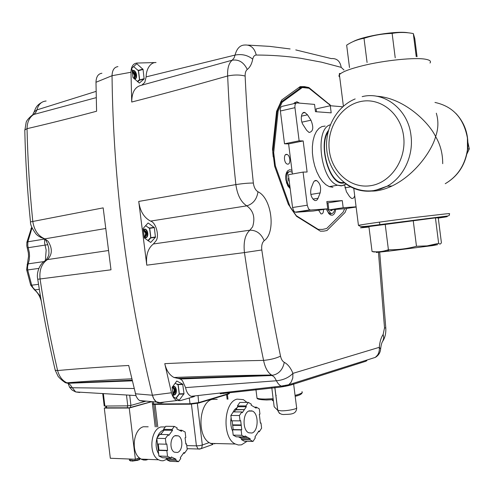 <?xml version="1.0" encoding="UTF-8"?>
<svg xmlns="http://www.w3.org/2000/svg" width="494" height="494" viewBox="0 0 494 494"><rect width="100%" height="100%" fill="white"/><g stroke="black" fill="none" stroke-linecap="round" stroke-linejoin="round"><path stroke-width="0.74" d="M408.279 32.814C397.127 30.535 362.997 36.068 352.864 41.731M349.486 67.511L346.658 45.145C352.142 41.582 357.928 39.304 364.016 38.297C373.155 35.327 382.529 33.691 392.131 33.394C399.127 32.11 406.185 32.172 413.317 33.573L414.775 38.569L417.066 56.699M383.554 251.52L389.118 250.958M383.183 251.261L376.132 252.465L389.328 251.057L432.837 245.567L437.727 244.629L430.984 245.32M438.641 243.332L435.424 217.866L438.264 217.879L441.401 242.702C440.673 244.227 439.753 244.437 438.641 243.332L427.156 245.882L416.473 246.271C407.21 248.785 397.855 249.933 388.408 249.723L387.284 250.1C382.319 251.73 377.243 252.206 372.062 251.52L374.421 252.07M467.954 142.593L469.3 148.916L466.929 153.881M329.251 186.627L325.83 184.663L322.52 181.459L319.47 177.13L316.821 171.875L314.697 165.916L313.202 159.531L312.412 153.017L312.356 146.669L313.035 140.784L314.412 135.628L316.426 131.429L318.97 128.366L321.927 126.563L325.169 126.075L321.927 126.563L318.97 128.366L316.426 131.429L314.412 135.628L313.035 140.784L312.356 146.669L312.412 153.017L313.202 159.531L314.697 165.916L316.821 171.875L319.47 177.13L322.52 181.459L325.83 184.663L329.251 186.627L332.9 187.269L329.251 186.627L337.612 185.225L341.237 185.88L344.596 184.997M369.691 190.962C376.237 191.549 383.684 189.894 392.032 185.997C416.084 174.413 432.275 149.484 435.628 136.603C428.817 122.148 403.555 97.676 376.545 96.231M436.326 113.206C438.616 120.999 438.382 128.798 435.628 136.603C440.382 144.612 442.741 153.64 442.704 163.687M318.05 198.267C317.228 200.206 316.061 200.916 314.548 200.403C311.066 197.711 309.942 193.592 311.171 188.047L313.301 182.706C314.11 180.841 315.24 180.143 316.691 180.619C320.186 183.262 321.335 187.368 320.137 192.926L318.05 198.267L312.893 199.094M354.698 195.735C354.037 197.933 352.963 198.804 351.481 198.353L349.554 196.575L346.411 191.721L344.621 184.984M306.688 130.336L303.199 124.951C299.87 120.178 301.204 111.039 304.977 112.564L307.509 114.818L310.948 120.209C313.869 127.471 313.258 131.571 309.108 132.503L306.688 130.336M342.7 106.79L330.288 105.735L331.19 112.854L315.475 111.687L314.555 104.401L297.036 102.913C295.431 103.073 294.733 104.666 294.949 107.686L299.136 140.821L303.18 140.944L307.107 172.017L303.081 172.079L307.268 205.214L308.404 208.554L309.337 209.604L310.572 210.024L327.744 208.82L326.824 201.533L342.274 200.62L343.176 207.733L356.1 206.825M303.081 172.079L288.422 174.728L292.565 207.517L293.708 210.827L294.646 211.858L295.887 212.272L313.258 211.024L327.744 208.82M296.19 103.11L282.5 106.272C280.87 106.438 280.166 108.013 280.376 111.002L284.513 143.791L288.607 143.896L292.411 174.005M330.288 105.735L316.111 108.902L316.475 111.761M326.997 202.911L327.979 202.855L328.868 209.901L344.837 208.734M303.18 140.944L288.607 143.896M299.136 140.821L284.513 143.791M343.176 207.733L328.868 209.901M342.274 200.62L327.979 202.855M469.3 148.916L467.725 148.873M435.424 217.866L368.907 226.561L372.062 251.52M416.473 246.271L413.212 220.491M388.408 249.723L385.178 224.153M413.317 33.573L416.238 56.668M392.131 33.394L395.219 57.804M364.016 38.297L367.073 62.491M148.206 459.383L146.057 460.044L143.735 460.044L141.482 459.327L139.351 457.889C130.682 451.047 133.707 428.965 143.488 426.736L148.194 426.797M165.305 426.915L160.945 426.958C150.287 429.403 148.379 454.857 158.599 459.791L160.816 460.655L163.119 460.797L167.367 459.068M152.177 401.671L155.196 426.884M105.951 407.63L104.296 408.087L129.237 408.032L151.886 401.647M129.237 408.032L135.375 459.253L110.316 458.259L104.296 408.087M139.351 457.889L135.375 459.253M151.084 401.573L150.448 401.579M162.211 432.565L160.247 434.454M157.32 442.704L158.358 450.343M164.885 457.827L164.459 457.808M158.66 453.906C156.055 449.491 155.449 444.409 156.839 438.653M157.03 438.011C158.463 433.744 160.68 431.077 163.675 430.002L163.847 429.953M177.445 452.473L174.351 452.177C169.263 449.731 170.115 436.9 175.426 435.578L178.39 435.869C183.478 438.227 182.768 450.991 177.445 452.473M167.163 459.976L169.961 461.31L178.544 461.655L175.753 460.309L167.163 459.976L167.41 458.877L165.255 457.839M158.92 456.036L162.477 457.734L171.072 458.055L167.528 456.351L158.92 456.036L158.241 450.38L158.988 450.127L158.253 444.001M156.796 438.32L157.475 443.976L166.077 444.205L165.391 438.511L156.796 438.32L159.686 434.448L168.269 434.609L168.757 435.473L172.548 430.323L163.983 430.194L160.797 434.467M172.548 430.323L172.06 429.465L174.326 426.396L165.768 426.291L163.495 429.335L163.983 430.194M174.326 426.396L177.111 427.841L176.864 428.928L181.465 431.305L181.706 430.218L185.133 431.991L185.793 437.561L185.083 437.795L185.837 444.094L186.547 443.853L185.806 443.834M181.706 430.218L179.291 430.181M172.06 429.465L163.495 429.335M165.391 438.511L168.269 434.609M167.528 456.351L166.849 450.651L167.589 450.392L166.818 443.958L166.077 444.205M167.589 450.392L158.988 450.127M166.849 450.651L158.241 450.38M175.753 460.309L176 459.204L171.325 456.944L171.072 458.055M176 459.204L167.41 458.877M186.547 443.853L187.214 449.416L184.466 453.294L183.99 452.455L180.298 457.66L180.779 458.5L178.544 461.655M184.466 453.294L183.422 453.257M272.46 400.257L273.423 400.869M126.47 394.978L127.773 405.858L130.929 405.42L129.7 395.181M104.172 405.932L104.87 406.049L103.37 393.564M146.033 401.122L130.929 405.42M127.773 405.858L104.87 406.049M182.7 384.196L184.021 393.712L179.211 400.22L173.308 396.775L172.122 387.407L176.784 381.004L182.7 384.196L177.698 384.369M179.433 400.159L179.106 400.165M148.249 223.029L154.338 227.611L155.443 237.268L150.707 242.443L144.316 237.954L143.118 228.487L147.996 223.072M136.949 63.862L143.05 69.413L144.143 78.947L139.376 83.072L132.979 77.552L131.799 68.184L136.542 63.979M156.055 240.8C159.618 235.805 155.801 222.164 150.522 221.096L246.79 205.844C253.447 210.71 255.386 217.712 252.607 226.845L249.865 230.198C245.11 234.588 243.307 242.054 244.45 252.582C249.791 289.157 256.17 325.095 263.58 360.398C270.323 359.749 275.967 358.335 280.518 356.162C273.287 321.384 267.05 285.989 261.801 249.976L244.45 252.582L146.786 265.173C145.73 255.33 147.941 248.26 153.412 243.962L156.055 240.8M141.784 85.172L144.754 82.479L146.144 76.879L235.039 55.081L234.088 57.928L232.236 60.194C228.821 63.041 227.289 68.302 227.648 75.971C229.21 111.712 231.952 147.922 235.86 184.602C237.355 195.062 240.992 202.145 246.79 205.844C253.107 203.942 256.843 199.261 257.992 191.789C255.503 190.246 253.953 187.325 253.348 183.039C248.42 183.015 242.591 183.533 235.86 184.602L138.734 201.429C140 211.043 143.933 217.601 150.522 221.096M180.329 379.009L272.41 375.502L272.645 375.267L271.502 375.008C236.892 375.459 204.38 376.286 173.962 377.484C169.38 374.965 166.324 370.358 164.774 363.652C195.544 362.188 228.481 361.108 263.58 360.398C265.05 367.61 267.692 372.476 271.502 375.008L274.429 377.255L276.442 380.769L185.571 387.617L182.422 380.639L180.329 379.009L177.896 378.398L272.645 375.267C278.925 373.952 282.796 369.642 284.266 362.337C282.482 361.342 281.228 359.286 280.518 356.162M256.256 55.038C254.447 47.875 250.526 44.546 244.487 45.04C239.942 45.238 236.793 48.579 235.039 55.081C241.757 53.778 247.655 55.137 252.73 59.163C253.299 56.507 254.478 55.13 256.256 55.038C271.91 55.081 286.792 56.168 300.908 58.317L321.563 62.182L341.193 67.357C340.144 61.108 336.834 58.187 331.264 58.588L295.776 49.919M356.131 207.035L344.651 208.764L343.157 212.13L326.664 228.524L322.52 229.401L318.204 229.37L296.332 215.736L288.329 204.312L274.664 166.311L272.509 149.244L276.584 111.348L281.716 100.004L300.173 86.611L304.483 86.623L308.855 87.549L308.188 87.71M329.554 213.828L329.084 213.902M330.745 214.538L330.665 215.032M220.17 393.774L278.252 387.376C283.605 386.697 288.212 385.795 292.065 384.672L365.869 361.256L366.869 360.595M366.233 360.54L365.239 360.571M281.654 386.265L282.198 386.178M164.774 363.652L171.455 392.773C172.579 396.904 174.444 399.485 177.037 400.517L180.304 400.653L194.389 396.521L191.116 396.324C188.307 394.99 186.46 392.082 185.571 387.617M308.855 87.549L329.214 104.234M329.517 104.166L330.665 105.772M261.801 249.976C261.332 245.66 262.123 242.566 264.173 240.702C261.184 233.637 256.417 230.136 249.865 230.198L153.412 243.962M253.348 183.039C249.482 146.922 246.741 111.267 245.129 76.07C240.14 74.693 234.31 74.662 227.648 75.971C193.679 85.653 161.711 94.342 131.725 102.036C131.793 92.545 134.85 87.006 140.883 85.419L232.236 60.194C238.793 59.212 243.808 62.3 247.266 69.463C249.97 67.369 251.792 63.936 252.73 59.163M380.676 348.573C381.115 344.892 381.819 342.41 382.788 341.138L383.745 338.007L383.165 334.413C381.053 337.519 379.769 341.823 379.306 347.319L292.93 373.365L292.775 378.058L291.157 382.14L288.762 384.733L284.643 386.364L281.228 386.092L288.762 384.733L375.347 357.378L377.595 355.062L378.632 353.087L379.324 350.289L379.306 347.319L380.627 349.116C380.25 352.735 378.49 355.489 375.347 357.378L372.55 358.261M382.788 341.138C385.061 337.618 386.061 333.246 385.795 328.035L384.517 327.855L383.165 334.413M284.266 362.337C287.866 364.239 290.756 367.913 292.93 373.365C288.755 377.644 283.26 380.108 276.442 380.769C277.702 383.369 279.295 385.147 281.228 386.092L191.116 396.324M171.455 392.773L152.411 395.225C127.353 292.905 113.101 180.075 112.045 75.706L130.978 72.26C131.138 66.647 133.077 63.584 136.801 63.053L156.036 62.528C150.824 62.17 146.162 68.654 146.144 76.879M173.962 377.484L177.896 378.398M144.143 78.947L139.234 80.306M144.217 78.657L139.37 80.003M143.05 69.413L138.357 70.753M142.896 69.098L138.19 70.438M155.443 237.268L150.534 238.003M155.517 236.953L150.645 237.688M154.338 227.611L149.503 228.376M154.184 227.314L149.318 228.086M183.947 394.045L179.063 394.175M184.021 393.712L179.155 393.841M182.848 384.468L177.889 384.635M55.062 369.555L55.217 370.222L57.594 370.543C50.61 340.564 44.769 310.059 40.07 279.024C39.156 270.076 41.613 263.598 47.455 259.597C52.395 254.552 52.599 248.433 48.06 241.245L44.831 238.861C38.106 236.008 34.092 230.148 32.777 221.275C29.615 190.091 27.701 159.222 27.04 128.668C48.61 123.673 71.791 117.862 96.589 111.236L95.984 82.27L112.045 75.706C112.224 70.179 114.188 67.147 117.936 66.61C114.194 67.141 112.231 70.173 112.045 75.706C113.101 180.075 127.353 292.905 152.411 395.225C153.535 399.282 155.406 401.82 158.018 402.832L161.316 402.962L164.477 402.048M130.978 72.26L131.725 102.036M138.734 201.429L146.786 265.173M150.188 238.528L150.719 237.404L149.608 228.58L148.848 227.617M144.279 229.34C147.749 228.87 148.836 237.447 145.316 237.565M143.26 229.58L144.433 229.074C148.107 228.574 149.256 237.657 145.532 237.781L144.254 237.478M143.279 229.741C146.076 232.063 146.44 234.662 144.365 237.54L145.705 233.508L143.279 229.741M146.52 235.391L145.841 231.087M144.662 237.663C147.539 234.428 147.107 231.698 143.371 229.488M147.422 235.268L146.743 230.933M106 407.809L129.169 407.797L149.954 402.079M266.334 399.992L273.231 399.658L271.854 388.111M271.774 387.487L271.737 387.154M251.977 433.022L248.643 432.769C242.165 429.984 242.745 412.391 249.328 410.823L252.465 411.076C258.93 413.731 258.572 431.163 251.977 433.022M235.891 409.582L244.425 409.575L246.358 406.729L237.842 406.753L234.286 411.922M244.425 409.575L235.687 409.884M238.448 436.85L241.634 438.586L250.174 438.765L249.976 439.802L252.984 441.451L255.336 437.82L254.923 437.023L258.887 430.935L259.301 431.731L261.61 428.175L260.993 422.957L260.387 423.167L259.832 418.523L259.331 414.318L259.937 414.114L259.313 408.896L256.367 407.155L256.17 408.161L251.125 405.185L251.329 404.172L248.328 402.394L239.825 402.449L237.416 405.945L237.842 406.753M232.149 420.808L233.199 429.595L232.557 429.817L233.193 435.14L236.268 436.807L244.826 436.98L241.764 435.294L241.121 429.941L241.757 429.718L233.199 429.595M232.631 424.865L241.189 424.951L241.245 425.414L232.686 425.322M239.176 437.246L247.741 437.431L239.176 437.246M238.935 437.116L247.722 437.418M241.757 429.718L241.245 425.414M241.189 424.951L240.677 420.647L240.041 420.863L239.405 415.51L241.838 411.928L242.27 412.743L244.215 409.878M250.174 438.765L247.741 437.431M247.482 437.283L245.036 435.936L244.826 436.98M246.358 406.729L245.932 405.914L248.328 402.394M241.634 438.586L241.43 439.617L244.45 441.253L252.984 441.451M241.838 411.928L233.298 411.916L230.846 415.479L231.482 420.802L240.041 420.863M259.301 431.731L258.374 431.719M260.993 422.957L260.357 422.95M256.367 407.155L254.472 407.161M245.932 405.914L237.416 405.945M239.405 415.51L230.846 415.479M241.121 429.941L232.557 429.817M241.764 435.294L233.193 435.14M249.976 439.802L241.43 439.617M174.258 390.044L173.005 394.36C174.876 391.495 174.672 388.982 172.387 386.827L174.258 390.044M209.116 442.612L202.318 445.014L201.713 447.953L201.009 448.676L213.007 444.39L209.116 442.612C196.618 435.091 199.187 402.06 212.284 399.35L217.218 399.306M215.563 443.513L214.359 443.816L215.236 443.507M247.043 441.315L241.467 444.841L238.386 445.001L235.354 444.013C221.911 438.159 223.424 402.03 237.064 399.133L243.357 399.634L247.012 402.406M251.65 410.761L251.749 411.07M232.736 431.33C230.865 427.23 230.321 422.685 231.106 417.683M232.39 413.231L234.594 409.569L237.404 407.389M178.754 394.78L179.186 393.693L178.081 384.962L177.26 384.029M172.98 386.648C176.296 385.542 177.371 394.027 174.005 394.786M172.462 386.722L173.135 386.401C176.648 385.227 177.784 394.218 174.221 395.021L173.079 394.978M174.808 393.033L174.697 388.327M173.085 394.811C175.975 391.748 175.827 389.019 172.628 386.617M175.722 393.02L175.605 388.29M139.246 457.926L139.277 459.828L138.246 459.865M131.849 460.76L130.725 461.007L130.354 459.05M131.645 459.105L132.281 461.106L138.061 460.26L138.067 458.327M331.023 213.612L329.739 213.494L328.133 212.259L326.898 210.253M327.436 208.863L330.745 213.34L331.752 213.501C333.215 213.285 334.185 211.945 334.66 209.481M331.937 209.678L332.048 210.53L330.714 210.623L330.61 209.777M328.547 207.35L328.22 204.763M332.048 210.53L330.696 210.475M137.659 81.769L139.042 80.615L139.499 79.565L138.4 70.833L137.764 69.907M133.059 70.654C136.461 70.821 137.635 79.089 134.22 78.799M132.102 70.593L133.207 70.364C136.807 70.537 138.048 79.287 134.436 78.991M132.213 71.488C134.516 73.557 135.084 75.903 133.917 78.54L134.522 75.502L132.213 71.488M135.399 76.78L134.022 72.019M134.257 78.799C136.196 75.588 135.498 72.958 132.17 70.908M136.288 76.545L134.905 71.754M298.524 87.802L301.643 87.049L281.345 101.832L277.288 110.817L272.805 152.56L273.207 156.882M276.72 110.946L278.141 111.045L282.105 102.258L280.555 102.017M282.105 102.258L302.303 87.524L309.009 88.247L308.676 87.79L305.354 87.179M302.303 87.524L301.643 87.049M346.695 208.456L345.028 212.506L326.979 230.519L323.768 231.124L320.452 231.192L296.505 216.286L290.324 207.461L275.362 165.817L273.695 152.609L272.756 152.566M275.362 165.817L274.615 166.052M335.667 209.413C335.21 212.963 333.975 214.915 331.974 215.254L330.171 214.785L328.714 213.488L326.485 209.011M290.182 188.652L287.761 185.818L285.804 179.705C285.39 175.66 286.038 172.672 287.755 170.733L289.731 169.714L291.935 170.269M293.825 103.654L294.375 102.876L296.894 101.752L299.531 103.129M323.508 209.462C323.558 212.679 322.712 214.143 320.952 213.865L318.655 210.203M287.774 164.156L287.205 164.057C283.988 163.162 283.358 154.072 286.532 154.369L287.063 154.461C290.281 155.338 290.947 164.397 287.774 164.156M292.189 172.264L290.25 171.548C285.865 171.202 285.581 183.052 289.922 186.571M290.04 187.516L288.224 186.053L286.415 182.619M285.686 178.365C285.705 175.061 286.545 172.931 288.218 171.974L289.218 171.739M288.712 180.952L289.212 180.971M289.212 180.983L288.718 180.995L288.373 178.272L288.873 178.26M289.188 180.792L288.694 180.785M288.687 180.742L289.181 180.73M288.533 179.526L289.015 179.384L288.533 179.52M288.879 178.322L288.41 178.538M289.058 179.76L288.564 179.773M134.041 388.519L72.291 387.741L70.204 384.758L66.888 382.807C62.355 380.676 59.261 376.582 57.594 370.543C79.546 368.567 103.246 366.881 128.706 365.474L136.153 396.256L137.647 398.775L139.475 400.529L144.248 401.418M96.225 97.645L33.734 114.485L31.591 115.664C28.152 118.727 26.336 121.005 26.133 122.506L24.805 130.632M108.266 250.557L47.455 259.597L44.935 260.838C39.267 264.339 36.241 273.343 37.742 279.271L37.729 279.209M62.719 379.935C63.812 382.078 65.461 383.14 67.672 383.116L132.059 380.182M105.469 228.543L44.701 238.88L40.625 237.348M33.956 112.447L34.123 111.879L36.908 109.909L35.803 112.416L33.734 114.485C29.418 117.294 27.189 122.024 27.04 128.668L24.786 129.947C25.441 160.297 27.337 190.956 30.48 221.917L30.511 222.183M96.102 91.378L36.908 109.909C38.433 104.358 41.508 101.394 46.121 101.017M77.842 392.063L79.707 392.495L75.687 391.94L72.291 387.741L69.568 387.222L68.067 383.276L132.213 380.837M131.744 378.824C108.618 379.886 87 381.214 66.888 382.807C64.998 382.807 62.096 380.701 58.175 376.484L55.217 370.222C48.251 340.422 42.422 310.102 37.742 279.271L110.996 269.804L103.172 207.869L30.48 221.917C30.313 224.634 32.042 228.494 35.673 233.501C37.075 235.521 40.082 237.311 44.701 238.88L44.818 239.028M161.316 402.962L156.178 401.776L153.801 398.849L152.411 395.225L135.319 393.774M101.918 73.242C98.152 73.791 96.176 76.798 95.984 82.27M429.99 63.01C431.311 61.305 429.934 60.07 425.859 59.292C415.559 57.162 384.567 60.274 362.72 65.69C349.647 68.944 341.879 71.939 339.409 74.68L338.896 76.033L339.724 77.169M368.962 227.005C344.769 229.735 375.909 225.023 415.287 220.114C445.329 216.341 456.876 215.396 438.289 218.089M358.44 225.35C361.88 224.504 390.001 220.559 415.67 217.36L445.39 213.921C449.324 213.556 450.54 213.538 449.046 213.883C449.948 214.946 449.454 215.656 447.558 216.008L369.481 225.949C361.133 226.962 360.157 226.48 358.44 225.35L353.766 188.356M467.645 149.552C465.373 164.91 457.901 176.29 445.236 183.7C457.722 176.315 465.126 164.934 467.454 149.559L467.423 138.054C463.755 118.196 452.936 106.327 434.967 102.443M345.028 183.262C353.71 189.789 363.386 192.296 374.057 190.789L387.154 186.195C403.394 177.389 413.774 155.826 410.983 135.486C408.18 109.347 384.227 90.989 362.164 96.639M360.237 101.622C379.985 96.966 400.844 113.114 403.623 136.313C406.698 159.457 390.81 182.675 370.852 185.658C350.925 188.98 331.949 172.468 329.331 150.608C326.435 128.804 340.44 105.944 360.237 101.622M330.276 124.803C314.27 128.736 320.526 180.316 337.612 185.225L341.786 185.701L346.238 184.12M328.337 130.589C317.636 144.094 329.337 185.176 343.034 183.113L344.546 182.904M327.96 132.089C318.457 146.335 330.004 184.429 342.959 182.508L343.917 182.416M294.949 107.686L280.376 111.002M310.572 210.024L295.887 212.272M307.268 205.214L292.565 207.517M320.137 192.926L310.85 194.445M350.641 186.874L344.905 187.819M307.509 114.818L301.383 116.17M310.948 120.209L301.914 122.16M275.825 395.453L276.239 395.373M43.904 261.585L28.183 263.852L29.189 260.048L29.535 255.991L29.331 252.681L27.769 245.623L27.868 241.794L32.036 227.827M26.688 270.045L27.683 269.946L27.547 266.803L28.183 263.852L27.121 264.512M33.37 288.224L34.475 289.842L35.025 289.848L33.092 287.854L31.696 285.186L27.683 269.946L38.859 268.396M40.477 296.468L35.025 289.848L39.31 289.336M27.244 247.852L47.838 244.666M26.843 242.449L27.868 241.794L44.688 239.047L44.596 242.931L46.17 250.094L45.362 260.48M30.986 228.506L32.03 227.814M30.609 284.884L31.696 285.186L38.52 284.334M290.126 48.955L269.588 46.362L248.025 45.108M223.609 393.033L223.714 393.632M291.948 384.054L292.065 384.672M365.764 360.7L365.869 361.256M264.173 240.702C276.115 232.575 271.749 198.014 257.992 191.789M245.129 76.07C245.049 72.902 245.765 70.698 247.266 69.463M341.193 67.357L343.985 70.012M378.453 252.255L384.517 327.855M150.682 237.558L147.854 240.627M145.6 225.616L149.534 228.432M149.88 401.468L149.935 401.937M127.316 405.864L127.563 407.927M106.42 406.037L106.648 407.976M130.484 405.531L130.719 407.494M293.646 384.171L296.61 407.674C298.296 408.717 287.817 410.915 281.426 410.841L277.696 410.298L279.511 413.478M274.849 387.771L277.696 410.298L274.17 406.778L273.244 399.473M293.566 383.542L293.522 383.227M273.194 398.689L265.482 399.047C260.918 399.072 258.096 398.751 257.01 398.09L256.886 397.083M301.958 391.68C303.162 392.65 300.865 393.885 295.06 395.379M302.266 392.403C301.908 394.076 299.543 395.379 295.177 396.305L297.74 395.564M274.732 386.821L274.775 387.142M226.592 394.669L227.135 399.22M199.551 449.108L198.143 449.003L201.009 448.676L199.576 449.102M187.127 448.676L198.143 449.003L196.414 445.854L186.757 445.594M191.431 404.16L196.414 445.854L199.502 445.644L202.318 445.014L197.347 403.382M157.796 426.921L155.091 404.364M179.149 393.86L175.815 398.349M175.129 383.196L178.007 384.826M227.901 392.113L227.95 392.532M228.024 393.138L228.105 393.804L198.884 402.554L190.011 403.771L190.406 404.197L198.539 403.079L227.925 394.268L229.259 393.033C229.704 393.348 229.259 393.755 227.925 394.268L198.699 403.03L198.045 395.527M189.319 398.01L190.011 403.771L153.646 403.969L154.048 404.382L190.283 404.197M228.771 393.576L228.055 393.415M153.387 401.783L153.646 403.969L152.448 403.925M140.29 458.623L139.419 459.371M130.546 460.636L129.428 460.013M138.246 459.772L131.836 460.692M139.462 79.707L137.369 81.516M133.541 66.499L138.32 70.679M305.057 87.142L301.809 87.043M309.009 88.247L330.838 105.784M273.695 152.609L278.141 111.045M340.415 73.736C339.483 73.118 339.15 73.433 339.409 74.68L343.386 106.185M455.876 113.422C465.064 123.259 468.985 135.294 467.651 149.54M355.167 98.93C334.537 107.365 322.94 132.688 327.51 154.857C331.9 177.118 351.747 193.432 373.396 190.647L380.411 189.066L387.154 186.195L392.032 185.997M309.843 209.894L295.159 212.148M316.691 180.619L314.431 181.008M304.977 112.564L302.81 113.046M432.837 245.567L434.726 244.45M389.328 251.057L387.284 250.1M379.837 224.764L379.503 222.121M141.049 459.099L158.599 459.791M178.39 435.869L174.895 435.801M272.54 400.646L272.342 399.72M41.237 300.982C39.829 296.104 37.575 292.392 34.475 289.842L30.708 285.149L26.62 269.613L28.547 256.293L28.343 252.86L26.781 245.821L26.874 242.276L31.733 227.086M104.203 405.975L102.709 393.527M307.935 87.284L307.144 87.475M379.682 252.131L385.789 327.936M177.037 400.517L158.018 402.832M149.836 229.309L150.769 236.675M150.306 238.435L148.12 240.813M105.79 406.043L106.012 407.896M296.653 408.087C296.412 415.053 289.311 414.114 283.377 414.522C280.598 414.38 278.733 412.996 277.77 410.36L274.917 387.759M255.985 389.933L257.01 398.09C256.973 399.109 259.961 399.726 265.976 399.949L273.231 399.658M255.904 389.315L255.855 388.945M274.837 387.135L274.8 386.814M252.465 411.076L248.729 411.07M235.354 444.013L210.265 443.384M153.782 404.37L156.481 426.902M227.401 394.422L227.975 399.214M178.297 385.604L179.223 392.903M178.828 394.694L176.025 398.467M152.485 404.24L190.246 404.185L198.699 403.03M229.136 391.97L229.185 392.39M129.305 459.012L129.465 460.322L130.725 461.007M138.061 460.26L132.089 461.1M140.284 458.759L139.277 459.828M330.745 213.34L329.739 213.494M138.635 71.624L139.555 78.929M139.042 80.615L137.678 81.788M293.881 103.561L294.375 102.876M285.501 154.77L287.063 154.461M287.014 171.696L287.755 170.733M286.131 173.783L286.995 173.03M44.701 238.88C46.337 240.492 47.708 243.752 48.813 248.667C48.721 253.848 50.005 254.015 46.066 260.054M41.589 102.505C36.216 105.593 35.654 108.211 34.123 111.879L32.598 114.941M69.568 387.222L72.192 390.13L75.687 391.94L135.875 395.564M81.621 382.418L81.387 381.72M139.475 400.529L156.567 402.067"/></g></svg>
